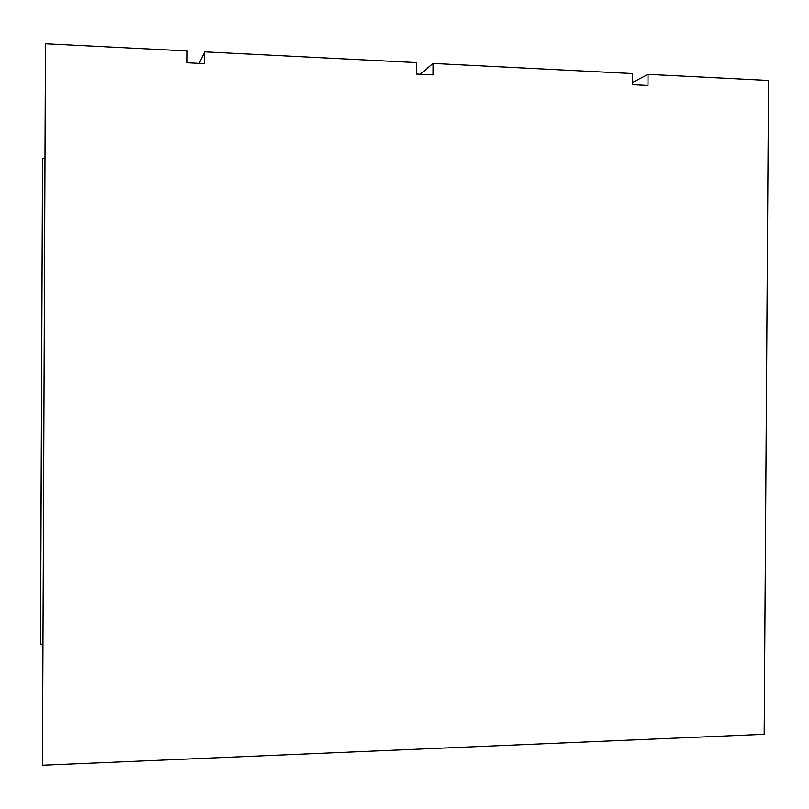 <?xml version="1.0" encoding="UTF-8"?>
<svg xmlns="http://www.w3.org/2000/svg" width="809" height="809" viewBox="0 0 809 809"><rect width="100%" height="100%" fill="white"/><g stroke="black" fill="none" stroke-linecap="round" stroke-linejoin="round"><path stroke-width="1.21" d="M42.806 644.166L40.501 644.227L40.45 641.102L42.533 158.463L40.501 644.227M44.839 158.544L42.533 158.463M45.456 43.747L42.442 765.253L764.181 734.309L768.55 80.465L648.07 74.347L647.999 85.461L632.314 84.692L632.385 73.558L433.128 63.436L433.068 74.883L416.423 74.064L416.483 62.586L204.768 51.837L204.707 63.638L187.01 62.768L187.061 50.937L45.456 43.747L42.442 765.253M199.105 63.365L204.768 51.837M433.128 63.436L420.174 74.246M632.325 82.589L648.07 74.347"/></g></svg>
